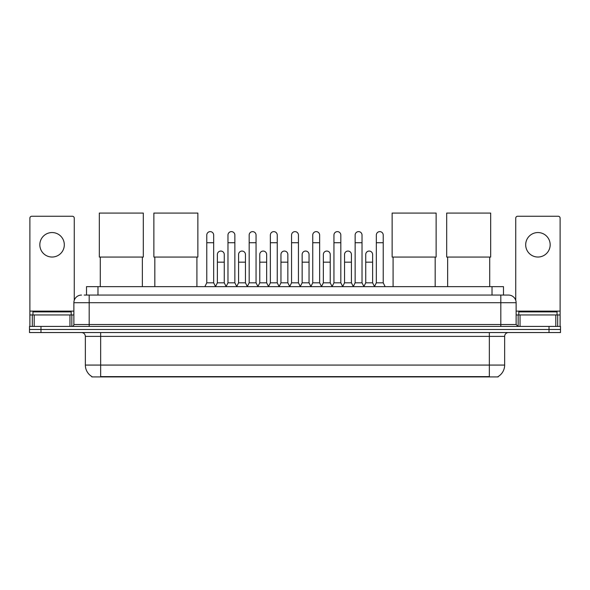 <?xml version="1.0" encoding="UTF-8"?>
<svg xmlns="http://www.w3.org/2000/svg" width="590" height="590" viewBox="0 0 590 590"><rect width="100%" height="100%" fill="white"/><g stroke="black" fill="none" stroke-linecap="round" stroke-linejoin="round"><path stroke-width="0.89" d="M86.509 295.059L86.509 286.644L503.491 286.644L503.491 295.059M498.144 376.553L498.144 376.929L91.856 376.929L91.856 376.553M91.974 376.619A13.393 13.393 0 0 1 85.351 365.07L100.654 365.07L100.654 376.619L489.346 376.619L489.346 365.07L504.649 365.07L504.649 336.374A3.828 3.828 0 0 1 508.469 332.546M85.351 365.07L85.351 336.374C85.13 334.051 83.854 332.775 81.531 332.546M498.026 376.619A13.393 13.393 0 0 0 504.649 365.07M40.976 326.425L560.5 326.425L560.5 329.486L29.5 329.486L29.5 332.546L40.976 332.546L40.976 329.486L29.5 329.486L29.5 326.425L40.976 326.425L40.976 329.486L560.5 329.486L560.5 332.546L40.976 332.546M84.385 295.059L508.469 295.059A7.648 7.648 0 0 1 516.125 302.707L516.125 324.515L518.035 326.425M84.208 295.059L89.178 295.059L89.178 302.707L73.875 302.707L73.875 324.515A1.91 1.91 0 0 1 71.965 326.425M81.531 295.059A7.648 7.648 0 0 0 73.875 302.707M516.125 302.707L500.822 302.707L500.822 295.059L508.469 295.059M71.198 314.949L71.198 311.889L32.944 311.889L32.944 314.949M52.075 232.549A12.243 12.243 0 0 0 39.832 244.791A12.243 12.243 0 0 0 52.075 257.034A12.243 12.243 0 0 0 64.31 244.791A12.243 12.243 0 0 0 52.075 232.549M69.959 326.425L69.959 314.949L34.183 314.949L34.183 326.425M74.259 300.317L74.259 218.16A1.91 1.91 0 0 0 72.349 216.25L31.794 216.25A1.91 1.91 0 0 0 29.884 218.16L29.884 314.949L34.183 314.949M69.959 314.949L73.875 314.949M29.884 326.425L29.884 314.949M557.056 314.949L557.056 311.889L518.802 311.889L518.802 314.949M100.278 257.07L100.278 286.644M142.36 257.07L142.36 286.644M99.319 213.071L143.311 213.071L143.311 257.07L99.319 257.07L99.319 213.071M154.831 257.07L154.831 286.644M196.913 257.07L196.913 286.644M153.872 213.071L197.864 213.071L197.864 257.07L153.872 257.07L153.872 213.071M393.088 257.07L393.088 286.644M435.169 257.07L435.169 286.644M392.136 213.071L436.128 213.071L436.128 257.07L392.136 257.07L392.136 213.071M447.64 257.07L447.64 286.644M489.722 257.07L489.722 286.644M446.689 213.071L490.681 213.071L490.681 257.07L446.689 257.07L446.689 213.071M204.87 286.644L206.78 282.817L213.669 282.817L215.579 286.644M213.669 282.817L213.669 235.071A3.444 3.444 0 0 0 210.224 231.627A3.444 3.444 0 0 1 210.438 231.634M206.78 282.817L206.78 242.726L213.669 242.726M206.78 242.726L206.78 235.071A3.444 3.444 0 0 1 210.224 231.627M226.059 286.644L227.976 282.817L234.864 282.817L236.774 286.644M234.864 282.817L234.864 235.071A3.444 3.444 0 0 0 231.42 231.627A3.444 3.444 0 0 1 231.634 231.634M227.976 282.817L227.976 242.726L234.864 242.726M227.976 242.726L227.976 235.071A3.444 3.444 0 0 1 231.42 231.627M247.254 286.644L249.172 282.817L256.053 282.817L257.97 286.644M256.053 282.817L256.053 235.071A3.444 3.444 0 0 0 252.608 231.627A3.444 3.444 0 0 1 252.83 231.634M249.172 282.817L249.172 242.726L256.053 242.726M249.172 242.726L249.172 235.071A3.444 3.444 0 0 1 252.608 231.627M268.45 286.644L270.36 282.817L277.248 282.817L279.159 286.644M277.248 282.817L277.248 235.071A3.444 3.444 0 0 0 273.804 231.627A3.444 3.444 0 0 1 274.026 231.634M270.36 282.817L270.36 242.726L277.248 242.726M270.36 242.726L270.36 235.071A3.444 3.444 0 0 1 273.804 231.627M289.646 286.644L291.556 282.817L298.444 282.817L300.354 286.644M298.444 282.817L298.444 235.071A3.444 3.444 0 0 0 295 231.627A3.444 3.444 0 0 1 295.214 231.634M291.556 282.817L291.556 242.726L298.444 242.726M291.556 242.726L291.556 235.071A3.444 3.444 0 0 1 295 231.627M310.842 286.644L312.752 282.817L319.64 282.817L321.55 286.644M319.64 282.817L319.64 235.071A3.444 3.444 0 0 0 316.196 231.627A3.444 3.444 0 0 1 316.41 231.634M312.752 282.817L312.752 242.726L319.64 242.726M312.752 242.726L312.752 235.071A3.444 3.444 0 0 1 316.196 231.627M332.03 286.644L333.947 282.817L340.828 282.817L342.746 286.644M340.828 282.817L340.828 235.071A3.444 3.444 0 0 0 337.392 231.627A3.444 3.444 0 0 1 337.605 231.634M333.947 282.817L333.947 242.726L340.828 242.726M333.947 242.726L333.947 235.071A3.444 3.444 0 0 1 337.392 231.627M353.226 286.644L355.136 282.817L362.024 282.817L363.942 286.644M362.024 282.817L362.024 235.071A3.444 3.444 0 0 0 358.58 231.627A3.444 3.444 0 0 1 358.801 231.634M355.136 282.817L355.136 242.726L362.024 242.726M355.136 242.726L355.136 235.071A3.444 3.444 0 0 1 358.58 231.627M374.421 286.644L376.332 282.817L383.22 282.817L385.13 286.644M383.22 282.817L383.22 235.071A3.444 3.444 0 0 0 379.776 231.627A3.444 3.444 0 0 1 379.99 231.634M376.332 282.817L376.332 242.726L383.22 242.726M376.332 242.726L376.332 235.071A3.444 3.444 0 0 1 379.776 231.627M215.52 286.526L217.378 282.817L224.266 282.817L226.118 286.526M224.266 282.817L224.266 254.504A3.444 3.444 0 0 0 221.036 251.067A3.444 3.444 0 0 1 224.266 254.504M217.378 282.817L217.378 262.159L224.266 262.159M217.378 262.159L217.378 254.504A3.444 3.444 0 0 1 221.036 251.067M236.715 286.526L238.574 282.817L245.455 282.817L247.313 286.526M245.455 282.817L245.455 254.504A3.444 3.444 0 0 0 242.232 251.067A3.444 3.444 0 0 1 245.455 254.504M238.574 282.817L238.574 262.159L245.455 262.159M238.574 262.159L238.574 254.504A3.444 3.444 0 0 1 242.232 251.067M257.911 286.526L259.762 282.817L266.651 282.817L268.509 286.526M266.651 282.817L266.651 254.504A3.444 3.444 0 0 0 263.428 251.067A3.444 3.444 0 0 1 266.651 254.504M259.762 282.817L259.762 262.159L266.651 262.159M259.762 262.159L259.762 254.504A3.444 3.444 0 0 1 263.428 251.067M279.107 286.526L280.958 282.817L287.846 282.817L289.705 286.526M287.846 282.817L287.846 254.504A3.444 3.444 0 0 0 284.616 251.067A3.444 3.444 0 0 1 287.846 254.504M280.958 282.817L280.958 262.159L287.846 262.159M280.958 262.159L280.958 254.504A3.444 3.444 0 0 1 284.616 251.067M300.295 286.526L302.154 282.817L309.042 282.817L310.893 286.526M309.042 282.817L309.042 254.504A3.444 3.444 0 0 0 305.812 251.067A3.444 3.444 0 0 1 309.042 254.504M302.154 282.817L302.154 262.159L309.042 262.159M302.154 262.159L302.154 254.504A3.444 3.444 0 0 1 305.812 251.067M321.491 286.526L323.35 282.817L330.238 282.817L332.089 286.526M330.238 282.817L330.238 254.504A3.444 3.444 0 0 0 327.007 251.067A3.444 3.444 0 0 1 330.238 254.504M323.35 282.817L323.35 262.159L330.238 262.159M323.35 262.159L323.35 254.504A3.444 3.444 0 0 1 327.007 251.067M342.687 286.526L344.545 282.817L351.426 282.817L353.285 286.526M351.426 282.817L351.426 254.504A3.444 3.444 0 0 0 348.203 251.067A3.444 3.444 0 0 1 351.426 254.504M344.545 282.817L344.545 262.159L351.426 262.159M344.545 262.159L344.545 254.504A3.444 3.444 0 0 1 348.203 251.067M363.882 286.526L365.734 282.817L372.622 282.817L374.48 286.526M372.622 282.817L372.622 254.504A3.444 3.444 0 0 0 369.399 251.067A3.444 3.444 0 0 1 372.622 254.504M365.734 282.817L365.734 262.159L372.622 262.159M365.734 262.159L365.734 254.504A3.444 3.444 0 0 1 369.399 251.067M537.925 232.549A12.243 12.243 0 0 0 525.69 244.791A12.243 12.243 0 0 0 537.925 257.034A12.243 12.243 0 0 0 550.168 244.791A12.243 12.243 0 0 0 537.925 232.549M555.817 326.425L555.817 314.949L520.041 314.949L520.041 326.425M555.817 314.949L560.117 314.949L560.117 218.16A1.91 1.91 0 0 0 558.206 216.25L517.651 216.25A1.91 1.91 0 0 0 515.741 218.16L515.741 300.317M516.125 314.949L520.041 314.949M560.117 314.949L560.117 326.425M487.812 376.929L487.812 376.553M102.188 376.929L102.188 376.553M97.984 295.059L97.984 286.644M492.016 295.059L492.016 286.644M489.346 332.546L489.346 336.374L85.351 336.374M504.649 336.374L489.346 336.374L489.346 365.07L100.654 365.07L100.654 332.546M549.025 332.546L549.025 326.425M89.178 326.425L89.178 324.515L516.125 324.515M73.875 324.515L89.178 324.515L89.178 302.707L500.822 302.707L500.822 326.425M73.875 311.122L29.884 311.122M71.84 314.949L71.84 326.425M29.913 314.949L29.913 326.425M32.303 326.425L32.303 314.949M560.117 311.122L516.125 311.122M560.087 326.425L560.087 314.949M557.698 314.949L557.698 326.425M518.16 326.425L518.16 314.949"/></g></svg>
